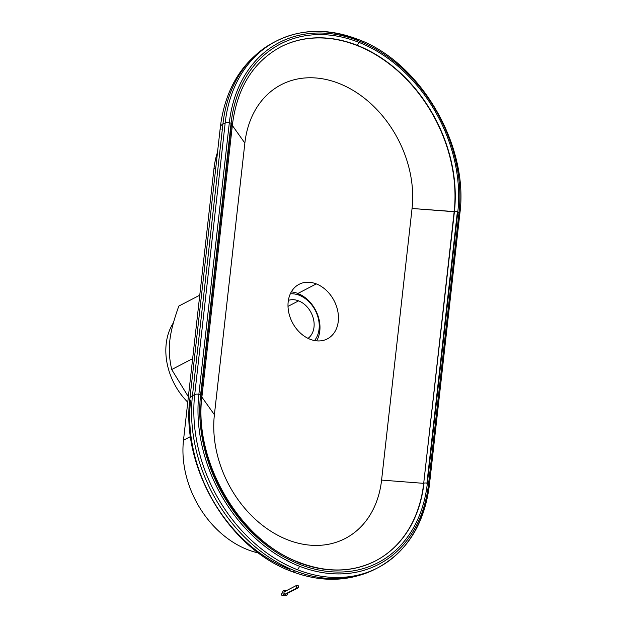 <?xml version="1.0" encoding="UTF-8"?>
<svg xmlns="http://www.w3.org/2000/svg" width="627" height="627" viewBox="0 0 627 627"><rect width="100%" height="100%" fill="white"/><g stroke="black" fill="none" stroke-linecap="round" stroke-linejoin="round"><path stroke-width="0.94" d="M290.34 293.797A27.753 21.255 -117.4 0 1 299.259 295.27L297.856 293.467A30.731 23.544 62.6 0 0 291.32 291.884A30.731 23.544 -117.4 0 1 297.856 293.467A30.731 23.544 -117.4 0 1 316.659 340.861A30.731 23.544 62.6 0 0 297.856 293.467L316.329 283.913L297.856 293.467L299.259 295.27A27.753 21.255 -117.4 0 1 317.474 315.53A27.753 21.255 -117.4 0 1 314.527 340.555A27.753 21.255 62.6 0 0 317.474 315.53A27.753 21.255 62.6 0 0 299.259 295.27A27.753 21.255 62.6 0 0 290.34 293.797M288.012 306.36L298.632 300.866A21.537 16.498 62.6 0 0 288.381 300.364A21.537 16.498 -117.4 0 1 298.632 300.866L288.012 306.36M173.373 322.842A59.236 45.379 62.6 0 0 187.763 402.189A59.236 45.379 -117.4 0 1 173.373 322.842M310.122 339.27A30.731 23.544 62.6 0 0 327.349 338.886A30.731 23.544 62.6 0 0 337.757 311.047A30.731 23.544 62.6 0 0 316.329 283.913A30.731 23.544 62.6 0 0 299.103 284.297A30.731 23.544 62.6 0 0 288.686 312.144A30.731 23.544 62.6 0 0 310.122 339.27A30.731 23.544 -117.4 0 1 288.185 301.799A30.731 23.544 -117.4 0 1 316.329 283.913A30.731 23.544 -117.4 0 1 338.267 321.385A30.731 23.544 -117.4 0 1 310.122 339.27M221.025 129.303A14.358 6.066 6.4 0 1 220.343 127.069A14.358 6.066 6.4 0 1 222.914 124.099L192.45 395.715A14.358 6.066 -173.6 0 0 189.879 398.694A14.358 6.066 6.4 0 1 192.45 395.715A143.607 110.007 62.6 0 0 294.941 570.813A143.607 110.007 62.6 0 0 375.432 569.018A143.607 110.007 -117.4 0 1 294.941 570.813A14.358 6.96 111.4 0 1 291.163 571.26A14.358 6.96 -68.6 0 0 294.941 570.813A143.607 110.007 -117.4 0 1 192.45 395.715L194.715 394.548A143.607 110.007 62.6 0 0 297.206 569.645A3.59 1.74 -68.6 0 0 299.455 566.22A140.942 107.969 -117.4 0 1 198.861 394.367A3.59 1.52 -173.6 0 0 194.715 394.548L225.179 122.923A3.59 1.52 6.4 0 1 229.325 122.751A140.942 107.969 -117.4 0 1 358.401 40.716A3.59 1.74 -68.6 0 0 357.641 39.227C328.282 28.105 301.14 28.74 276.201 41.139A143.607 110.007 62.6 0 0 225.179 122.923A143.607 110.007 -117.4 0 1 276.201 41.139A143.607 110.007 -117.4 0 1 356.692 39.336A3.59 1.74 111.4 0 1 357.641 39.227A3.59 1.74 111.4 0 1 358.401 40.716A140.942 107.969 -117.4 0 1 459.003 212.569A3.59 1.52 6.4 0 1 459.834 213.697A3.59 1.52 6.4 0 1 459.191 214.442M357.641 39.227C420.372 61.987 469.114 145.292 459.834 213.697A3.59 1.52 -173.6 0 0 459.003 212.569L457.804 211.848A2.155 0.909 -173.6 0 0 457.389 211.652A2.155 0.909 -173.6 0 0 454.41 211.597A136.427 104.505 62.6 0 0 357.037 45.254A136.427 104.505 62.6 0 0 280.567 46.962A136.427 104.505 -117.4 0 1 357.037 45.254A2.155 1.042 -68.6 0 0 358.495 42.197A2.155 1.042 111.4 0 1 357.037 45.254A136.427 104.505 -117.4 0 1 454.41 211.597A2.155 0.909 6.4 0 1 457.389 211.652A2.155 0.909 6.4 0 1 457.804 211.848A139.139 106.582 62.6 0 0 358.495 42.197A139.139 106.582 62.6 0 0 231.081 123.182A2.155 0.909 6.4 0 1 231.575 123.339A2.155 0.909 6.4 0 1 232.484 124.217A2.155 0.909 6.4 0 1 232.1 124.663M202.019 395.833A2.155 0.909 6.4 0 1 201.635 396.28A136.427 104.505 62.6 0 0 299.001 562.623A2.155 1.042 111.4 0 1 299.573 562.56C240.016 541.101 193.061 460.931 202.019 395.833L232.484 124.217A2.155 0.909 -173.6 0 0 231.575 123.339L201.11 394.955L231.575 123.339A2.155 0.909 -173.6 0 0 231.081 123.182L200.609 394.798L231.081 123.182L229.325 122.751L198.861 394.367L200.609 394.798A2.155 0.909 6.4 0 1 201.11 394.955A2.155 0.909 6.4 0 1 202.019 395.833A2.155 0.909 -173.6 0 0 201.11 394.955A2.155 0.909 -173.6 0 0 200.609 394.798A139.139 106.582 62.6 0 0 299.918 564.449A2.155 1.042 -68.6 0 0 299.573 562.56A2.155 1.042 111.4 0 1 299.918 564.449A139.139 106.582 62.6 0 0 427.34 483.472A2.155 0.909 -173.6 0 0 426.924 483.268A2.155 0.909 -173.6 0 0 423.938 483.221A136.427 104.505 -117.4 0 1 375.471 560.922A136.427 104.505 62.6 0 0 423.938 483.221A2.155 0.909 6.4 0 1 426.924 483.268A2.155 0.909 6.4 0 1 427.34 483.472L428.531 484.185A140.942 107.969 -117.4 0 1 299.455 566.22A3.59 1.74 111.4 0 1 297.206 569.645A143.607 110.007 62.6 0 0 377.697 567.85A143.607 110.007 -117.4 0 1 297.206 569.645A143.607 110.007 -117.4 0 1 194.715 394.548A3.59 1.52 6.4 0 1 198.861 394.367L229.325 122.751A3.59 1.52 -173.6 0 0 225.179 122.923L222.914 124.099A143.607 110.007 -117.4 0 1 273.936 42.307A143.607 110.007 62.6 0 0 222.914 124.099A14.358 6.066 -173.6 0 0 220.343 127.069C225.297 87.717 243.158 59.455 273.936 42.307L276.201 41.139M429.362 485.314A3.59 1.52 -173.6 0 0 428.531 484.185A3.59 1.52 6.4 0 1 429.362 485.314A3.59 1.52 6.4 0 1 428.719 486.058A143.607 110.007 -117.4 0 1 377.697 567.85C407.142 551.627 424.369 524.117 429.362 485.314L459.834 213.697M189.879 398.694C180.842 466.872 228.377 548.217 291.163 571.26A14.358 6.96 111.4 0 1 288.976 569.057A137.885 105.626 -117.4 0 1 190.561 400.927A14.358 6.066 6.4 0 1 189.879 398.694L220.343 127.069M188.374 396.766L171.696 369.53C167.158 349.02 168.835 334.089 178.82 306.054L199.762 295.223L178.82 306.054C168.835 334.089 167.158 349.02 171.696 369.53L188.374 396.766M308.037 338.353A21.537 16.498 62.6 0 0 313.375 318.649A21.537 16.498 62.6 0 0 298.632 300.866A21.537 16.498 -117.4 0 1 313.375 318.649A21.537 16.498 -117.4 0 1 308.037 338.353M192.638 358.699L171.696 369.53L192.638 358.699M258.575 553.006A89.755 68.751 -117.4 0 1 183.499 440.201L213.964 168.585A89.755 68.751 -117.4 0 1 217.53 152.149A89.755 68.751 62.6 0 0 213.964 168.585L183.499 440.201L190.49 436.588L183.499 440.201A89.755 68.751 62.6 0 0 258.575 553.006M459.003 212.569L428.531 484.185L459.003 212.569A140.942 107.969 62.6 0 0 358.401 40.716A140.942 107.969 62.6 0 0 229.325 122.751L231.081 123.182A139.139 106.582 -117.4 0 1 358.495 42.197A139.139 106.582 -117.4 0 1 457.804 211.848L427.34 483.472L457.804 211.848L459.003 212.569M457.389 211.652L426.924 483.268L457.389 211.652M454.41 211.597L423.695 483.346L454.16 211.722L412.057 208.477L381.592 480.094L423.695 483.346A136.427 104.505 -117.4 0 1 375.346 560.985A136.427 104.505 62.6 0 0 423.695 483.346L381.592 480.094A102.601 78.602 -117.4 0 1 287.628 539.816A102.601 78.602 -117.4 0 1 214.395 414.706L244.859 143.089L232.343 125.478L244.859 143.089A102.601 78.602 -117.4 0 1 338.823 83.367A102.601 78.602 -117.4 0 1 412.057 208.477L454.41 211.597M215.798 167.636L213.964 168.585L215.798 167.636M192.45 395.715L222.914 124.099L225.179 122.923L194.715 394.548L192.45 395.715M201.878 397.103L214.395 414.706L201.878 397.103M280.449 47.025A136.427 104.505 -117.4 0 1 401.625 74.448A136.427 104.505 -117.4 0 1 454.16 211.722A136.427 104.505 62.6 0 0 401.625 74.448A136.427 104.505 62.6 0 0 280.449 47.025M428.531 484.185L427.34 483.472A139.139 106.582 -117.4 0 1 299.918 564.449A139.139 106.582 -117.4 0 1 200.609 394.798L198.861 394.367A140.942 107.969 62.6 0 0 299.455 566.22A140.942 107.969 62.6 0 0 428.531 484.185M299.001 562.623A136.427 104.505 62.6 0 0 375.471 560.922C352.468 572.42 327.169 572.968 299.573 562.56M214.395 414.706A102.601 78.602 62.6 0 0 287.628 539.816A102.601 78.602 62.6 0 0 381.592 480.094L412.057 208.477A102.601 78.602 62.6 0 0 338.823 83.367A102.601 78.602 62.6 0 0 244.859 143.089L214.395 414.706M285.41 595.65A2.869 2.202 -117.4 0 1 284.885 595.509A2.869 2.202 62.6 0 0 287.534 593.322A2.869 2.202 -117.4 0 1 285.41 595.65L281.076 595.047L284.885 595.509A2.869 2.202 -117.4 0 1 283.09 591.167A2.869 2.202 -117.4 0 1 285.465 590.336A2.869 2.202 -117.4 0 1 286.21 590.775A2.869 2.202 62.6 0 0 285.465 590.336A2.869 2.202 62.6 0 0 282.84 592.013A2.869 2.202 62.6 0 0 284.885 595.509L281.076 595.047L283.09 591.167M296.814 585.289L284.517 591.653A1.434 1.097 62.6 0 0 285.034 594.216L297.331 587.86A1.434 1.097 -117.4 0 1 297.621 585.273A1.434 1.097 -117.4 0 1 297.331 587.86L285.034 594.216A1.434 1.097 62.6 0 0 285.841 594.2L298.138 587.836M286.32 593.557A1.434 1.097 -117.4 0 1 284.007 592.468A1.434 1.097 -117.4 0 1 285.324 591.629M297.621 585.273A1.434 1.097 62.6 0 0 297.331 587.86A1.434 1.097 62.6 0 0 297.621 585.273M291.163 571.26C321.118 582.679 349.208 581.934 375.432 569.018L377.697 567.85M232.484 124.217C237.272 87.615 253.3 61.861 280.567 46.962L280.324 47.088"/></g></svg>
